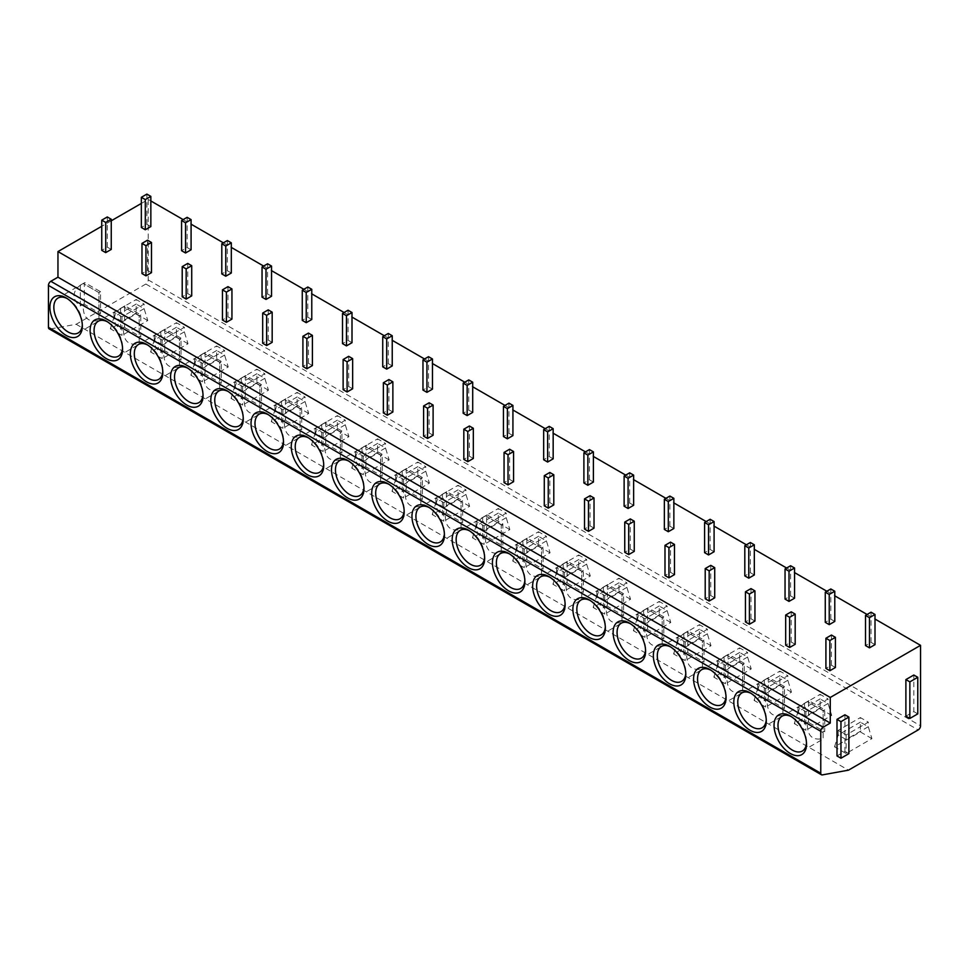 <?xml version="1.0" encoding="UTF-8"?>
<svg xmlns="http://www.w3.org/2000/svg" width="969" height="969" viewBox="0 0 969 969"><rect width="100%" height="100%" fill="white"/><g stroke="black" fill="none" stroke-linecap="round" stroke-linejoin="round"><path stroke-width="0.73" stroke-dasharray="4.84 3.63" d="M141.341 203.429L148.233 199.444L148.233 279.92A3.355 1.938 -60 0 1 145.859 284.038L76.163 324.276L50.061 329.012A3.355 1.938 -60 0 1 49.14 328.879M111.253 220.799L101.745 226.286M148.233 199.444L150.849 200.958M183.165 219.612L191.087 224.178M223.391 242.844L231.312 247.41M263.629 266.063L271.538 270.642M303.854 289.295L311.776 293.861M344.092 312.515L352.001 317.093M384.318 335.746L392.239 340.325M424.543 358.978L432.465 363.545M464.781 382.198L472.702 386.776M505.006 405.43L512.928 410.008M545.244 428.661L553.166 433.228M585.47 451.881L593.391 456.46M625.708 475.113L633.629 479.679M665.933 498.345L673.855 502.911M706.171 521.564L714.092 526.143M746.396 544.796L754.318 549.362M786.634 568.016L794.556 572.594M826.86 591.247L834.781 595.826M867.098 614.479L875.007 619.046M875.007 644.651L871.058 642.362L865.511 645.572M835.411 667.52L831.45 665.231L825.915 668.428M834.781 621.432L830.821 619.143L825.273 622.34M795.186 644.288L791.225 641.999L785.677 645.197M794.556 598.2L790.595 595.911L785.047 599.108M754.948 621.056L750.987 618.779L745.452 621.977M754.318 574.968L750.357 572.691L744.81 575.889M714.722 597.837L710.761 595.547L705.214 598.745M714.092 551.749L710.132 549.459L704.584 552.657M674.485 574.605L670.536 572.316L664.988 575.525M673.855 528.517L669.894 526.228L664.359 529.425M634.259 551.373L630.298 549.096L624.751 552.294M633.629 505.285L629.668 503.008L624.121 506.206M594.021 528.153L590.073 525.864L584.525 529.062M593.391 482.065L589.431 479.776L583.895 482.974M553.796 504.922L549.835 502.632L544.287 505.842M553.166 458.834L549.205 456.544L543.657 459.754M513.57 481.702L509.609 479.413L504.062 482.61M512.928 435.602L508.967 433.325L503.432 436.522M473.332 458.47L469.371 456.181L463.824 459.379M472.702 412.382L468.742 410.093L463.194 413.291M433.107 435.238L429.146 432.961L423.598 436.159M432.465 389.15L428.504 386.861L422.968 390.071M392.869 412.019L388.908 409.73L383.373 412.927M392.239 365.931L388.278 363.641L382.731 366.839M352.643 388.787L348.683 386.498L343.135 389.695M352.001 342.699L348.041 340.41L342.505 343.607M312.406 365.555L308.445 363.278L302.909 366.476M311.776 319.467L307.815 317.19L302.267 320.388M272.18 342.336L268.219 340.046L262.672 343.244M271.538 296.248L267.589 293.958L262.042 297.156M231.942 319.104L227.981 316.815L222.446 320.024M231.312 273.016L227.352 270.726L221.804 273.936M191.717 295.872L187.756 293.595L182.208 296.793M191.087 249.784L187.126 247.507L181.578 250.705M151.479 272.652L147.518 270.363L141.983 273.561M150.849 226.564L146.888 224.275L141.341 227.473M111.253 249.421L107.293 247.131L101.745 250.341M76.163 324.276L848.481 770.161M871.918 738.62L860.363 731.934L834.539 746.845L846.107 753.519L871.918 738.62L868.285 726.726L860.363 722.159L860.363 731.934M831.693 715.388L820.125 708.714L794.314 723.613L805.881 730.299L831.693 715.388L828.047 703.494L820.125 698.928L820.125 708.714M791.467 692.157L779.9 685.483L754.076 700.393L765.643 707.067L791.467 692.157L787.821 680.274L779.9 675.696L779.9 685.483M751.229 668.937L739.662 662.263L713.85 677.161L725.418 683.835L751.229 668.937L747.584 657.043L739.662 652.476L739.662 662.263M711.004 645.705L699.436 639.031L673.625 653.942L685.18 660.616L711.004 645.705L707.358 633.823L699.436 629.244L699.436 639.031M670.766 622.473L659.211 615.799L633.387 630.71L644.954 637.384L670.766 622.473L667.12 610.591L659.211 606.013L659.211 615.799M630.54 599.254L618.973 592.58L593.161 607.478L604.717 614.152L630.54 599.254L626.895 587.359L618.973 582.793L618.973 592.58M590.303 576.022L578.747 569.348L552.924 584.259L564.491 590.933L590.303 576.022L586.657 564.14L578.747 559.561L578.747 569.348M550.077 552.802L538.51 546.116L512.698 561.027L524.253 567.701L550.077 552.802L546.431 540.908L538.51 536.341L538.51 546.116M509.839 529.571L498.284 522.897L472.46 537.795L484.028 544.481L509.839 529.571L506.206 517.676L498.284 513.11L498.284 522.897M469.614 506.339L458.046 499.665L432.235 514.575L443.79 521.249L469.614 506.339L465.968 494.456L458.046 489.878L458.046 499.665M429.376 483.119L417.821 476.445L391.997 491.344L403.564 498.018L429.376 483.119L425.742 471.225L417.821 466.658L417.821 476.445M389.15 459.887L377.583 453.213L351.771 468.112L363.327 474.798L389.15 459.887L385.505 448.005L377.583 443.427L377.583 453.213M348.913 436.656L337.357 429.982L311.533 444.892L323.101 451.566L348.913 436.656L345.279 424.773L337.357 420.195L337.357 429.982M308.687 413.436L297.12 406.762L271.308 421.66L282.863 428.334L308.687 413.436L305.041 401.541L297.12 396.975L297.12 406.762M268.449 390.204L256.894 383.53L231.07 398.441L242.638 405.115L268.449 390.204L264.816 378.322L256.894 373.743L256.894 383.53M228.224 366.972L216.656 360.298L190.845 375.209L202.4 381.883L228.224 366.972L224.578 355.09L216.656 350.524L216.656 360.298M187.998 343.753L176.431 337.079L150.607 351.977L162.174 358.651L187.998 343.753L184.352 331.858L176.431 327.292L176.431 337.079M147.76 320.521L136.193 313.847L110.381 328.757L121.949 335.431L147.76 320.521L144.115 308.639L136.193 304.06L136.193 313.847M905.894 716.164L913.815 711.597L913.815 675.018M836.998 755.941L844.92 751.375L844.92 714.795M913.815 711.597L917.776 713.874M844.92 751.375L848.88 753.652M838.185 730.384L838.185 734.962L860.363 722.159L860.363 717.581L868.285 722.159L846.107 734.962L838.185 730.384L860.363 717.581M834.539 746.845L838.185 734.962L846.107 739.529L868.285 726.726L868.285 722.159M846.107 734.962L846.107 753.519M797.959 707.152L797.959 711.731L820.125 698.928L820.125 694.349L828.047 698.928L805.881 711.731L797.959 707.152L820.125 694.349M794.314 723.613L797.959 711.731L805.881 716.297L828.047 703.494L828.047 698.928M805.881 711.731L805.881 730.299M757.722 683.932L757.722 688.499L779.9 675.696L779.9 671.129L787.821 675.696L765.643 688.499L757.722 683.932L779.9 671.129M754.076 700.393L757.722 688.499L765.643 693.077L787.821 680.274L787.821 675.696M765.643 688.499L765.643 707.067M717.496 660.701L717.496 665.279L739.662 652.476L739.662 647.898L747.584 652.476L725.418 665.279L717.496 660.701L739.662 647.898M713.85 677.161L717.496 665.279L725.418 669.845L747.584 657.043L747.584 652.476M725.418 665.279L725.418 683.835M677.258 637.481L677.258 642.047L699.436 629.244L699.436 624.678L707.358 629.244L685.18 642.047L677.258 637.481L699.436 624.678M673.625 653.942L677.258 642.047L685.18 646.626L707.358 633.823L707.358 629.244M685.18 642.047L685.18 660.616M637.033 614.249L637.033 618.816L659.211 606.013L659.211 601.446L667.12 606.013L644.954 618.816L637.033 614.249L659.211 601.446M633.387 630.71L637.033 618.816L644.954 623.394L667.12 610.591L667.12 606.013M644.954 618.816L644.954 637.384M596.795 591.017L596.795 595.596L618.973 582.793L618.973 578.214L626.895 582.793L604.717 595.596L596.795 591.017L618.973 578.214M593.161 607.478L596.795 595.596L604.717 600.162L626.895 587.359L626.895 582.793M604.717 595.596L604.717 614.152M556.569 567.798L556.569 572.364L578.747 559.561L578.747 554.995L586.657 559.561L564.491 572.364L556.569 567.798L578.747 554.995M552.924 584.259L556.569 572.364L564.491 576.943L586.657 564.14L586.657 559.561M564.491 572.364L564.491 590.933M516.332 544.566L516.332 549.144L538.51 536.341L538.51 531.763L546.431 536.341L524.253 549.144L516.332 544.566L538.51 531.763M512.698 561.027L516.332 549.144L524.253 553.711L546.431 540.908L546.431 536.341M524.253 549.144L524.253 567.701M476.106 521.334L476.106 525.913L498.284 513.11L498.284 508.531L506.206 513.11L484.028 525.913L476.106 521.334L498.284 508.531M472.46 537.795L476.106 525.913L484.028 530.479L506.206 517.676L506.206 513.11M484.028 525.913L484.028 544.481M435.868 498.114L435.868 502.681L458.046 489.878L458.046 485.312L465.968 489.878L443.79 502.681L435.868 498.114L458.046 485.312M432.235 514.575L435.868 502.681L443.79 507.259L465.968 494.456L465.968 489.878M443.79 502.681L443.79 521.249M395.643 474.883L395.643 479.461L417.821 466.658L417.821 462.08L425.742 466.658L403.564 479.461L395.643 474.883L417.821 462.08M391.997 491.344L395.643 479.461L403.564 484.028L425.742 471.225L425.742 466.658M403.564 479.461L403.564 498.018M355.417 451.663L355.417 456.229L377.583 443.427L377.583 438.86L385.505 443.427L363.327 456.229L355.417 451.663L377.583 438.86M351.771 468.112L355.417 456.229L363.327 460.796L385.505 448.005L385.505 443.427M363.327 456.229L363.327 474.798M315.179 428.431L315.179 432.998L337.357 420.195L337.357 415.628L345.279 420.195L323.101 432.998L315.179 428.431L337.357 415.628M311.533 444.892L315.179 432.998L323.101 437.576L345.279 424.773L345.279 420.195M323.101 432.998L323.101 451.566M274.954 405.199L274.954 409.778L297.12 396.975L297.12 392.397L305.041 396.975L282.863 409.778L274.954 405.199L297.12 392.397M271.308 421.66L274.954 409.778L282.863 414.344L305.041 401.541L305.041 396.975M282.863 409.778L282.863 428.334M234.716 381.98L234.716 386.546L256.894 373.743L256.894 369.177L264.816 373.743L242.638 386.546L234.716 381.98L256.894 369.177M231.07 398.441L234.716 386.546L242.638 391.125L264.816 378.322L264.816 373.743M242.638 386.546L242.638 405.115M194.49 358.748L194.49 363.314L216.656 350.524L216.656 345.945L224.578 350.524L202.4 363.314L194.49 358.748L216.656 345.945M190.845 375.209L194.49 363.314L202.4 367.893L224.578 355.09L224.578 350.524M202.4 363.314L202.4 381.883M154.253 335.516L154.253 340.095L176.431 327.292L176.431 322.713L184.352 327.292L162.174 340.095L154.253 335.516L176.431 322.713M150.607 351.977L154.253 340.095L162.174 344.661L184.352 331.858L184.352 327.292M162.174 340.095L162.174 358.651M114.027 312.297L114.027 316.863L136.193 304.06L136.193 299.494L144.115 304.06L121.949 316.863L114.027 312.297L136.193 299.494M110.381 328.757L114.027 316.863L121.949 321.442L144.115 308.639L144.115 304.06M121.949 316.863L121.949 335.431M871.058 642.362L871.058 612.19M831.45 665.231L831.45 635.046M830.821 619.143L830.821 588.958M791.225 641.999L791.225 611.827M790.595 595.911L790.595 565.739M750.987 618.779L750.987 588.595M750.357 572.691L750.357 542.507M710.761 595.547L710.761 565.363M710.132 549.459L710.132 519.275M670.536 572.316L670.536 542.143M669.894 526.228L669.894 496.055M630.298 549.096L630.298 518.912M629.668 503.008L629.668 472.824M590.073 525.864L590.073 495.692M589.431 479.776L589.431 449.604M549.835 502.632L549.835 472.46M549.205 456.544L549.205 426.372M509.609 479.413L509.609 449.228M508.967 433.325L508.967 403.14M469.371 456.181L469.371 426.009M468.742 410.093L468.742 379.921M429.146 432.961L429.146 402.777M428.504 386.861L428.504 356.689M388.908 409.73L388.908 379.545M388.278 363.641L388.278 333.457M348.683 386.498L348.683 356.326M348.041 340.41L348.041 310.237M308.445 363.278L308.445 333.094M307.815 317.19L307.815 287.006M268.219 340.046L268.219 309.874M267.589 293.958L267.589 263.774M227.981 316.815L227.981 286.642M227.352 270.726L227.352 240.554M187.756 293.595L187.756 263.411M187.126 247.507L187.126 217.322M147.518 270.363L147.518 240.191M146.888 224.275L146.888 194.103M107.293 247.131L107.293 216.959M806.511 744.107L806.511 741.818A20.155 11.64 60 0 1 806.474 742.908M791.298 716.612A20.155 11.64 60 0 1 792.254 717.121A20.155 11.64 60 0 1 806.511 741.818M808.945 700.708L807.334 701.592L823.129 710.713L823.129 738.487C812.47 740.837 807.213 735.871 807.371 723.564L808.945 722.656L824.716 731.752L824.716 709.805L808.945 700.708A20.155 11.64 -120 0 0 808.485 701.071L808.485 721.735A20.155 11.64 -120 0 0 808.945 722.656M802.332 751.048L823.129 739.044L823.129 732.661L824.716 731.752M808.485 721.735L804.524 724.025C800.527 721.275 798.42 717.835 798.202 713.693C798.42 709.55 800.527 706.098 804.524 703.361L808.485 701.071M782.177 716.127L807.334 701.604L823.129 710.713L823.129 732.661L807.371 723.564M823.129 710.713L824.716 709.805M804.524 724.025L804.524 703.361M766.273 720.875L766.273 718.586A20.155 11.64 60 0 1 766.249 719.676M751.06 693.38A20.155 11.64 60 0 1 752.017 693.901A20.155 11.64 60 0 1 766.273 718.586M741.939 692.896L767.133 678.385L782.891 687.493L782.891 715.255C772.232 717.617 766.976 712.639 767.133 700.333L768.72 699.424L784.478 708.521L784.478 686.573L768.72 677.476A20.155 11.64 -120 0 0 768.247 677.84L768.247 698.516A20.155 11.64 -120 0 0 768.72 699.424M762.106 727.816L782.891 715.812L782.891 709.441L784.478 708.521M768.247 698.516L764.287 700.793C760.302 698.055 758.194 694.603 757.976 690.461C758.194 686.318 760.302 682.879 764.287 680.129L768.247 677.84M768.72 677.476L767.133 678.385L782.891 687.493L782.891 709.441L767.133 700.333M782.891 687.493L784.478 686.573M764.287 700.793L764.287 680.129M726.047 697.644L726.047 695.367A20.155 11.64 60 0 1 726.011 696.445M710.834 670.16A20.155 11.64 60 0 1 711.791 670.669A20.155 11.64 60 0 1 726.047 695.367M701.713 669.676L726.871 655.141L742.666 664.262L742.666 692.036C732.007 694.385 726.75 689.419 726.907 677.113L728.482 676.192L744.253 685.289L744.253 663.341L728.482 654.245A20.155 11.64 -120 0 0 728.022 654.62L728.022 675.284A20.155 11.64 -120 0 0 728.482 676.192M721.869 704.584L742.666 692.581L742.666 686.209L744.253 685.289M728.022 675.284L724.061 677.573C720.064 674.824 717.956 671.384 717.738 667.241C717.956 663.099 720.064 659.647 724.061 656.897L728.022 654.62M728.482 654.245L726.907 655.165L742.666 664.262L742.666 686.209L726.907 677.113M742.666 664.262L744.253 663.341M724.061 677.573L724.061 656.897M685.81 674.424L685.81 672.135A20.155 11.64 60 0 1 685.786 673.225M670.596 646.929A20.155 11.64 60 0 1 671.565 647.437A20.155 11.64 60 0 1 685.81 672.135M688.256 631.025L686.646 631.921L702.428 641.03L702.428 668.804C691.769 671.166 686.524 666.188 686.67 653.881L688.256 652.973L704.015 662.069L704.015 640.121L688.256 631.025A20.155 11.64 -120 0 0 687.784 631.388L687.784 652.052A20.155 11.64 -120 0 0 688.256 652.973M681.643 681.364L702.428 669.361L702.428 662.978L704.015 662.069M687.784 652.052L683.823 654.341C679.838 651.592 677.731 648.152 677.513 644.01C677.731 639.867 679.838 636.427 683.823 633.678L687.784 631.388M661.476 646.444L686.646 631.921L702.428 641.03L702.428 662.978L686.67 653.881M702.428 641.03L704.015 640.121M683.823 654.341L683.823 633.678M645.584 651.192L645.584 648.903A20.155 11.64 60 0 1 645.548 649.993M630.371 623.697A20.155 11.64 60 0 1 631.328 624.218A20.155 11.64 60 0 1 645.584 648.903M621.25 623.212L646.408 608.689L662.202 617.81L662.202 645.572C651.543 647.934 646.287 642.956 646.444 630.649L648.031 629.741L663.789 638.837L663.789 616.89L648.031 607.793A20.155 11.64 -120 0 0 647.558 608.157L647.558 628.833A20.155 11.64 -120 0 0 648.031 629.741M641.405 658.133L662.202 646.129L662.202 639.758L663.789 638.837M647.558 628.833L643.598 631.11C639.601 628.372 637.493 624.92 637.275 620.778C637.493 616.635 639.601 613.195 643.598 610.446L647.558 608.157M648.031 607.793L646.444 608.714L662.202 617.81L662.202 639.758L646.444 630.649M662.202 617.81L663.789 616.89M643.598 631.11L643.598 610.446M605.346 627.96L605.346 625.683A20.155 11.64 60 0 1 605.322 626.761M590.145 600.477A20.155 11.64 60 0 1 591.102 600.986A20.155 11.64 60 0 1 605.346 625.683M581.012 599.993L606.182 585.458L621.965 594.578L621.965 622.352C611.306 624.702 606.061 619.736 606.206 607.43L607.793 606.509L623.551 615.618L623.551 593.67L607.793 584.561A20.155 11.64 -120 0 0 607.321 584.937L607.321 605.601A20.155 11.64 -120 0 0 607.793 606.509M601.18 634.913L621.965 622.897L621.965 616.526L623.551 615.618M607.321 605.601L603.36 607.89C599.375 605.14 597.267 601.701 597.049 597.558C597.267 593.416 599.375 589.964 603.36 587.226L607.321 584.937M607.793 584.561L606.206 585.482L621.965 594.578L621.965 616.526L606.206 607.43M621.965 594.578L623.551 593.67M603.36 607.89L603.36 587.226M565.121 604.741L565.121 602.452A20.155 11.64 60 0 1 565.084 603.542M549.908 577.245A20.155 11.64 60 0 1 550.864 577.766A20.155 11.64 60 0 1 565.121 602.452M567.568 561.342L565.944 562.238L581.739 571.347L581.739 599.121C571.08 601.483 565.823 596.504 565.981 584.198L567.568 583.29L583.326 592.386L583.326 570.438L567.568 561.342A20.155 11.64 -120 0 0 567.095 561.705L567.095 582.369A20.155 11.64 -120 0 0 567.568 583.29M560.942 611.681L581.739 599.678L581.739 593.294L583.326 592.386M567.095 582.369L563.134 584.658C559.137 581.909 557.03 578.469 556.812 574.326C557.03 570.184 559.137 566.744 563.134 563.994L567.095 561.705M540.787 576.761L565.944 562.238L581.739 571.347L581.739 593.294L565.981 584.198M581.739 571.347L583.326 570.438M563.134 584.658L563.134 563.994M524.895 581.509L524.895 579.22A20.155 11.64 60 0 1 524.859 580.31M509.682 554.014A20.155 11.64 60 0 1 510.639 554.534A20.155 11.64 60 0 1 524.895 579.22M527.33 538.11L525.743 539.03L541.514 548.127L541.514 575.901C530.842 578.251 525.598 573.273 525.743 560.978L527.33 560.058L543.088 569.154L543.088 547.206L527.33 538.11A20.155 11.64 -120 0 0 526.857 538.485L526.857 559.149A20.155 11.64 -120 0 0 527.33 560.058M520.716 588.449L541.514 576.446L541.514 570.075L543.088 569.154M526.857 559.149L522.897 561.439C518.912 558.689 516.804 555.237 516.586 551.095C516.804 546.952 518.912 543.512 522.897 540.763L526.857 538.485M500.549 553.529L525.719 539.006L541.514 548.127L541.514 570.075L525.743 560.978M541.514 548.127L543.088 547.206M522.897 561.439L522.897 540.763M484.657 558.277L484.657 556A20.155 11.64 60 0 1 484.621 557.09M469.444 530.794A20.155 11.64 60 0 1 470.401 531.303A20.155 11.64 60 0 1 484.657 556M485.481 515.774L501.276 524.895L501.276 552.669C490.617 555.019 485.36 550.053 485.517 537.747L487.104 536.826L502.863 545.935L502.863 523.987L487.104 514.878A20.155 11.64 -120 0 0 486.632 515.254L486.632 535.918A20.155 11.64 -120 0 0 487.104 536.826M480.479 565.23L501.276 553.226L501.276 546.843L502.863 545.935M486.632 535.918L482.671 538.207C478.674 535.457 476.566 532.017 476.348 527.875C476.566 523.732 478.674 520.28 482.671 517.543L486.632 515.254M487.104 514.878L485.517 515.799L501.276 524.895L501.276 546.843L485.517 537.747M501.276 524.895L502.863 523.987M482.671 538.207L482.671 517.543M444.432 535.058L444.432 532.768A20.155 11.64 60 0 1 444.396 533.858M429.219 507.562A20.155 11.64 60 0 1 430.175 508.083A20.155 11.64 60 0 1 444.432 532.768M446.866 491.658L445.255 492.555L461.05 501.676L461.05 529.437C450.379 531.799 445.134 526.821 445.28 514.515L446.866 513.606L462.625 522.703L462.625 500.755L446.866 491.658A20.155 11.64 -120 0 0 446.394 492.022L446.394 512.698A20.155 11.64 -120 0 0 446.866 513.606M440.253 541.998L461.05 529.995L461.05 523.623L462.625 522.703M446.394 512.698L442.433 514.975C438.448 512.226 436.341 508.786 436.123 504.643C436.341 500.501 438.448 497.061 442.433 494.311L446.394 492.022M420.098 507.078L445.255 492.555L461.05 501.676L461.05 523.623L445.28 514.515M461.05 501.676L462.625 500.755M442.433 514.975L442.433 494.311M404.194 511.826L404.194 509.537A20.155 11.64 60 0 1 404.158 510.627M388.981 484.33A20.155 11.64 60 0 1 389.938 484.851A20.155 11.64 60 0 1 404.194 509.537M379.86 483.858L405.018 469.323L420.812 478.444L420.812 506.218C410.153 508.568 404.897 503.589 405.054 491.295L406.641 490.375L422.399 499.471L422.399 477.523L406.641 468.427A20.155 11.64 -120 0 0 406.168 468.802L406.168 489.466A20.155 11.64 -120 0 0 406.641 490.375M400.015 518.766L420.812 506.763L420.812 500.392L422.399 499.471M406.168 489.466L402.208 491.755C398.211 489.006 396.115 485.554 395.885 481.423C396.115 477.281 398.211 473.829 402.208 471.079L406.168 468.802M406.641 468.427L405.054 469.347L420.812 478.444L420.812 500.392L405.054 491.295M420.812 478.444L422.399 477.523M402.208 491.755L402.208 471.079M363.969 488.606L363.969 486.317A20.155 11.64 60 0 1 363.932 487.407M348.755 461.111A20.155 11.64 60 0 1 349.712 461.619A20.155 11.64 60 0 1 363.969 486.317M339.634 460.626L364.828 446.115L380.587 455.212L380.587 482.986C369.916 485.336 364.671 480.37 364.828 468.063L366.403 467.155L382.161 476.251L382.161 454.304L366.403 445.207A20.155 11.64 -120 0 0 365.931 445.57L365.931 466.234A20.155 11.64 -120 0 0 366.403 467.155M359.79 495.547L380.587 483.543L380.587 477.16L382.161 476.251M365.931 466.234L361.97 468.524C357.985 465.774 355.877 462.334 355.659 458.192C355.877 454.049 357.985 450.609 361.97 447.86L365.931 445.57M366.403 445.207L364.828 446.115L380.587 455.212L380.587 477.16L364.828 468.063M380.587 455.212L382.161 454.304M361.97 468.524L361.97 447.86M323.731 465.374L323.731 463.085A20.155 11.64 60 0 1 323.707 464.175M308.517 437.879A20.155 11.64 60 0 1 309.474 438.4A20.155 11.64 60 0 1 323.731 463.085M299.397 437.394L324.591 422.884L340.349 431.992L340.349 459.754C329.69 462.116 324.433 457.138 324.591 444.832L326.178 443.923L341.936 453.02L341.936 431.072L326.178 421.975A20.155 11.64 -120 0 0 325.705 422.339L325.705 443.015A20.155 11.64 -120 0 0 326.178 443.923M319.552 472.315L340.349 460.311L340.349 453.94L341.936 453.02M325.705 443.015L321.744 445.292C317.747 442.554 315.652 439.102 315.422 434.96C315.652 430.817 317.747 427.377 321.744 424.628L325.705 422.339M326.178 421.975L324.591 422.884L340.349 431.992L340.349 453.94L324.591 444.832M340.349 431.992L341.936 431.072M321.744 445.292L321.744 424.628M283.505 442.143L283.505 439.865A20.155 11.64 60 0 1 283.469 440.943M268.292 414.659A20.155 11.64 60 0 1 269.249 415.168A20.155 11.64 60 0 1 283.505 439.865M285.94 398.743L284.329 399.64L300.124 408.761L300.124 436.534C289.465 438.884 284.208 433.918 284.365 421.612L285.94 420.691L301.698 429.8L301.698 407.852L285.94 398.743A20.155 11.64 -120 0 0 285.467 399.119L285.467 419.783A20.155 11.64 -120 0 0 285.94 420.691M279.326 449.095L300.124 437.08L300.124 430.708L301.698 429.8M285.467 419.783L281.519 422.072C277.522 419.323 275.414 415.883 275.196 411.74C275.414 407.598 277.522 404.146 281.519 401.396L285.467 399.119M259.171 414.175L284.329 399.64L300.124 408.761L300.124 430.708L284.365 421.612M300.124 408.761L301.698 407.852M281.519 422.072L281.519 401.396M243.267 418.923L243.267 416.634A20.155 11.64 60 0 1 243.243 417.724M228.054 391.428A20.155 11.64 60 0 1 229.011 391.948A20.155 11.64 60 0 1 243.267 416.634M218.933 390.943L244.127 376.432L259.886 385.529L259.886 413.303C249.227 415.665 243.97 410.686 244.127 398.38L245.714 397.472L261.473 406.568L261.473 384.62L245.714 375.524A20.155 11.64 -120 0 0 245.242 375.887L245.242 396.551A20.155 11.64 -120 0 0 245.714 397.472M239.101 425.863L259.886 413.86L259.886 407.477L261.473 406.568M245.242 396.551L241.281 398.84C237.296 396.091 235.188 392.651 234.958 388.508C235.188 384.366 237.296 380.926 241.281 378.176L245.242 375.887M245.714 375.524L244.127 376.432L259.886 385.529L259.886 407.477L244.127 398.38M259.886 385.529L261.473 384.62M241.281 398.84L241.281 378.176M203.042 395.691L203.042 393.402A20.155 11.64 60 0 1 203.005 394.492M187.829 368.196A20.155 11.64 60 0 1 188.785 368.717A20.155 11.64 60 0 1 203.042 393.402M178.708 367.711L203.865 353.188L219.66 362.309L219.66 390.071C209.001 392.433 203.744 387.455 203.902 375.16L205.476 374.24L221.247 383.336L221.247 361.389L205.476 352.292A20.155 11.64 -120 0 0 205.016 352.655L205.016 373.331A20.155 11.64 -120 0 0 205.476 374.24M198.863 402.632L219.66 390.628L219.66 384.257L221.247 383.336M205.016 373.331L201.055 375.609C197.058 372.871 194.951 369.419 194.733 365.277C194.951 361.134 197.058 357.694 201.055 354.945L205.016 352.655M205.476 352.292L203.902 353.213L219.66 362.309L219.66 384.257L203.902 375.16M219.66 362.309L221.247 361.389M201.055 375.609L201.055 354.945M162.804 372.459L162.804 370.182A20.155 11.64 60 0 1 162.78 371.26M147.591 344.976A20.155 11.64 60 0 1 148.548 345.485A20.155 11.64 60 0 1 162.804 370.182M138.47 344.492L163.64 329.957L179.422 339.077L179.422 366.851C168.763 369.201 163.507 364.235 163.664 351.929L165.251 351.008L181.009 360.117L181.009 338.169L165.251 329.06A20.155 11.64 -120 0 0 164.778 329.436L164.778 350.1A20.155 11.64 -120 0 0 165.251 351.008M158.637 379.412L179.422 367.396L179.422 361.025L181.009 360.117M164.778 350.1L160.818 352.389C156.833 349.639 154.725 346.199 154.507 342.057C154.725 337.915 156.833 334.462 160.818 331.725L164.778 329.436M165.251 329.06L163.664 329.981L179.422 339.077L179.422 361.025L163.664 351.929M179.422 339.077L181.009 338.169M160.818 352.389L160.818 331.725M122.578 349.24L122.578 346.95A20.155 11.64 60 0 1 122.542 348.041M107.365 321.744A20.155 11.64 60 0 1 108.322 322.265A20.155 11.64 60 0 1 122.578 346.95M125.013 305.841L123.402 306.737L139.197 315.858L139.197 343.62C128.538 345.981 123.281 341.003 123.438 328.697L125.013 327.788L140.784 336.885L140.784 314.937L125.013 305.841A20.155 11.64 -120 0 0 124.553 306.204L124.553 326.868A20.155 11.64 -120 0 0 125.013 327.788M118.4 356.18L139.197 344.177L139.197 337.793L140.784 336.885M124.553 326.868L120.592 329.157C116.595 326.408 114.487 322.968 114.269 318.825C114.487 314.683 116.595 311.243 120.592 308.493L124.553 306.204M98.244 321.26L123.402 306.737L139.197 315.858L139.197 337.793L123.438 328.697M139.197 315.858L140.784 314.937M120.592 329.157L120.592 308.493M82.341 326.008L82.341 323.719A20.155 11.64 60 0 1 82.317 324.809M67.127 298.513A20.155 11.64 60 0 1 68.096 299.033A20.155 11.64 60 0 1 82.341 323.719M58.007 298.04L83.177 283.505L98.959 292.626L98.959 320.4C88.3 322.75 83.055 317.771 83.201 305.477L84.787 304.557L100.546 313.653L100.546 291.705L84.787 282.609A20.155 11.64 -120 0 0 84.315 282.984L84.315 303.648A20.155 11.64 -120 0 0 84.787 304.557M78.174 332.948L98.959 320.945L98.959 314.574L100.546 313.653M84.315 303.648L80.354 305.938C76.369 303.188 74.262 299.736 74.044 295.593C74.262 291.451 76.369 288.011 80.354 285.261L84.315 282.984M84.787 282.609L83.201 283.529L98.959 292.626L98.959 314.574L83.201 305.477M98.959 292.626L100.546 291.705M80.354 305.938L80.354 285.261M50.061 329.012L822.366 774.897M148.233 279.92L920.55 725.817M145.859 284.038L918.176 729.923M792.254 717.121L790.268 715.982M752.017 693.901L750.042 692.75M711.791 670.669L709.817 669.531M671.565 647.437L669.579 646.299M631.328 624.218L629.353 623.067M591.102 600.986L589.116 599.847M550.864 577.766L548.89 576.616M510.639 554.534L508.652 553.396M470.401 531.303L468.427 530.164M485.481 515.787L460.323 530.309M430.175 508.083L428.189 506.932M389.938 484.851L387.963 483.713M349.712 461.619L347.726 460.481M309.474 438.4L307.5 437.249M269.249 415.168L267.262 414.029M229.011 391.948L227.037 390.798M188.785 368.717L186.799 367.578M148.548 345.485L146.573 344.346M108.322 322.265L106.348 321.114M68.096 299.033L66.11 297.895"/><path stroke-width="1.45" d="M821.458 774.776L49.14 328.879A3.355 1.938 -60 0 1 48.45 327.34L48.45 285.407A3.355 1.938 -60 0 1 50.824 281.289L823.141 727.186A3.355 1.938 120 0 0 820.767 731.304L820.767 773.238A3.355 1.938 120 0 0 821.458 774.776A3.355 1.938 120 0 0 822.366 774.897L848.481 770.161L918.176 729.923A3.355 1.938 120 0 0 920.55 725.817L920.55 645.342L830.263 697.462L830.263 723.068L823.141 727.186M141.341 203.429L111.253 220.799M101.745 226.286L57.958 251.577L57.958 277.182L50.824 281.289M774.037 725.357A22.965 13.251 60 0 1 790.268 715.982A22.965 13.251 60 0 1 806.511 744.107A22.965 13.251 60 0 1 790.268 753.47A22.965 13.251 60 0 1 774.037 725.357M733.812 702.125A22.965 13.251 60 0 1 750.042 692.75A22.965 13.251 60 0 1 766.273 720.875A22.965 13.251 60 0 1 750.042 730.251A22.965 13.251 60 0 1 733.812 702.125M693.574 678.906A22.965 13.251 60 0 1 709.817 669.531A22.965 13.251 60 0 1 726.047 697.644A22.965 13.251 60 0 1 709.817 707.019A22.965 13.251 60 0 1 693.574 678.906M653.348 655.674A22.965 13.251 60 0 1 669.579 646.299A22.965 13.251 60 0 1 685.81 674.424A22.965 13.251 60 0 1 669.579 683.799A22.965 13.251 60 0 1 653.348 655.674M613.111 632.442A22.965 13.251 60 0 1 629.353 623.067A22.965 13.251 60 0 1 645.584 651.192A22.965 13.251 60 0 1 629.353 660.567A22.965 13.251 60 0 1 613.111 632.442M572.885 609.222A22.965 13.251 60 0 1 589.116 599.847A22.965 13.251 60 0 1 605.346 627.96A22.965 13.251 60 0 1 589.116 637.336A22.965 13.251 60 0 1 572.885 609.222M532.647 585.991A22.965 13.251 60 0 1 548.89 576.616A22.965 13.251 60 0 1 565.121 604.741A22.965 13.251 60 0 1 548.89 614.116A22.965 13.251 60 0 1 532.647 585.991M492.422 562.759A22.965 13.251 60 0 1 508.652 553.396A22.965 13.251 60 0 1 524.895 581.509A22.965 13.251 60 0 1 508.652 590.884A22.965 13.251 60 0 1 492.422 562.759M452.184 539.539A22.965 13.251 60 0 1 468.427 530.164A22.965 13.251 60 0 1 484.657 558.277A22.965 13.251 60 0 1 468.427 567.652A22.965 13.251 60 0 1 452.184 539.539M411.958 516.307A22.965 13.251 60 0 1 428.189 506.932A22.965 13.251 60 0 1 444.432 535.058A22.965 13.251 60 0 1 428.189 544.433A22.965 13.251 60 0 1 411.958 516.307M371.721 493.088A22.965 13.251 60 0 1 387.963 483.713A22.965 13.251 60 0 1 404.194 511.826A22.965 13.251 60 0 1 387.963 521.201A22.965 13.251 60 0 1 371.721 493.088M331.495 469.856A22.965 13.251 60 0 1 347.726 460.481A22.965 13.251 60 0 1 363.969 488.606A22.965 13.251 60 0 1 347.726 497.969A22.965 13.251 60 0 1 331.495 469.856M291.257 446.624A22.965 13.251 60 0 1 307.5 437.249A22.965 13.251 60 0 1 323.731 465.374A22.965 13.251 60 0 1 307.5 474.749A22.965 13.251 60 0 1 291.257 446.624M251.032 423.405A22.965 13.251 60 0 1 267.262 414.029A22.965 13.251 60 0 1 283.505 442.143A22.965 13.251 60 0 1 267.262 451.518A22.965 13.251 60 0 1 251.032 423.405M210.806 400.173A22.965 13.251 60 0 1 227.037 390.798A22.965 13.251 60 0 1 243.267 418.923A22.965 13.251 60 0 1 227.037 428.298A22.965 13.251 60 0 1 210.806 400.173M170.568 376.941A22.965 13.251 60 0 1 186.799 367.578A22.965 13.251 60 0 1 203.042 395.691A22.965 13.251 60 0 1 186.799 405.066A22.965 13.251 60 0 1 170.568 376.941M130.343 353.721A22.965 13.251 60 0 1 146.573 344.346A22.965 13.251 60 0 1 162.804 372.459A22.965 13.251 60 0 1 146.573 381.834A22.965 13.251 60 0 1 130.343 353.721M90.105 330.49A22.965 13.251 60 0 1 106.348 321.114A22.965 13.251 60 0 1 122.578 349.24A22.965 13.251 60 0 1 106.348 358.615A22.965 13.251 60 0 1 90.105 330.49M49.879 307.258A22.965 13.251 60 0 1 66.11 297.895A22.965 13.251 60 0 1 82.341 326.008A22.965 13.251 60 0 1 66.11 335.383A22.965 13.251 60 0 1 49.879 307.258M57.958 277.182L830.263 723.068M57.958 251.577L830.263 697.462M150.849 200.958L183.165 219.612M191.087 224.178L223.391 242.844M231.312 247.41L263.629 266.063M271.538 270.642L303.854 289.295M311.776 293.861L344.092 312.515M352.001 317.093L384.318 335.746M392.239 340.325L424.543 358.978M432.465 363.545L464.781 382.198M472.702 386.776L505.006 405.43M512.928 410.008L545.244 428.661M553.166 433.228L585.47 451.881M593.391 456.46L625.708 475.113M633.629 479.679L665.933 498.345M673.855 502.911L706.171 521.564M714.092 526.143L746.396 544.796M754.318 549.362L786.634 568.016M794.556 572.594L826.86 591.247M834.781 595.826L867.098 614.479M875.007 619.046L920.55 645.342M865.511 615.388L865.511 645.572L869.472 647.849L875.007 644.651L875.007 614.479L871.058 612.19L865.511 615.388L869.472 617.677L875.007 614.479M825.915 638.256L825.915 668.428L829.876 670.718L835.411 667.52L835.411 637.336L831.45 635.046L825.915 638.256L829.876 640.533L835.411 637.336M825.273 592.168L825.273 622.34L829.234 624.63L834.781 621.432L834.781 591.247L830.821 588.958L825.273 592.168L829.234 594.445L834.781 591.247M785.677 615.024L785.677 645.197L789.638 647.486L795.186 644.288L795.186 614.104L791.225 611.827L785.677 615.024L789.638 617.314L795.186 614.104M785.047 568.936L785.047 599.108L789.008 601.398L794.556 598.2L794.556 568.016L790.595 565.739L785.047 568.936L789.008 571.226L794.556 568.016M745.452 591.793L745.452 621.977L749.412 624.266L754.948 621.056L754.948 590.884L750.987 588.595L745.452 591.793L749.412 594.082L754.948 590.884M744.81 545.704L744.81 575.889L748.771 578.166L754.318 574.968L754.318 544.796L750.357 542.507L744.81 545.704L748.771 547.994L754.318 544.796M705.214 568.573L705.214 598.745L709.175 601.034L714.722 597.837L714.722 567.652L710.761 565.363L705.214 568.573L709.175 570.85L714.722 567.652M704.584 522.485L704.584 552.657L708.545 554.946L714.092 551.749L714.092 521.564L710.132 519.275L704.584 522.485L708.545 524.762L714.092 521.564M664.988 545.341L664.988 575.525L668.949 577.803L674.485 574.605L674.485 544.433L670.536 542.143L664.988 545.341L668.949 547.63L674.485 544.433M664.359 499.253L664.359 529.425L668.307 531.715L673.855 528.517L673.855 498.345L669.894 496.055L664.359 499.253L668.307 501.542L673.855 498.345M624.751 522.109L624.751 552.294L628.711 554.583L634.259 551.373L634.259 521.201L630.298 518.912L624.751 522.109L628.711 524.399L634.259 521.201M624.121 476.021L624.121 506.206L628.082 508.495L633.629 505.285L633.629 475.113L629.668 472.824L624.121 476.021L628.082 478.311L633.629 475.113M584.525 498.89L584.525 529.062L588.486 531.351L594.021 528.153L594.021 497.969L590.073 495.692L584.525 498.89L588.486 501.179L594.021 497.969M583.895 452.802L583.895 482.974L587.856 485.263L593.391 482.065L593.391 451.881L589.431 449.604L583.895 452.802L587.856 455.091L593.391 451.881M544.287 475.658L544.287 505.842L548.248 508.119L553.796 504.922L553.796 474.749L549.835 472.46L544.287 475.658L548.248 477.947L553.796 474.749M543.657 429.57L543.657 459.754L547.618 462.031L553.166 458.834L553.166 428.661L549.205 426.372L543.657 429.57L547.618 431.859L553.166 428.661M504.062 452.438L504.062 482.61L508.022 484.9L513.57 481.702L513.57 451.518L509.609 449.228L504.062 452.438L508.022 454.715L513.57 451.518M503.432 406.35L503.432 436.522L507.393 438.812L512.928 435.602L512.928 405.43L508.967 403.14L503.432 406.35L507.393 408.627L512.928 405.43M463.824 429.206L463.824 459.379L467.785 461.668L473.332 458.47L473.332 428.286L469.371 426.009L463.824 429.206L467.785 431.496L473.332 428.286M463.194 383.118L463.194 413.291L467.155 415.58L472.702 412.382L472.702 382.198L468.742 379.921L463.194 383.118L467.155 385.408L472.702 382.198M423.598 405.975L423.598 436.159L427.559 438.436L433.107 435.238L433.107 405.066L429.146 402.777L423.598 405.975L427.559 408.264L433.107 405.066M422.968 359.887L422.968 390.071L426.929 392.348L432.465 389.15L432.465 358.978L428.504 356.689L422.968 359.887L426.929 362.176L432.465 358.978M383.373 382.755L383.373 412.927L387.321 415.216L392.869 412.019L392.869 381.834L388.908 379.545L383.373 382.755L387.321 385.032L392.869 381.834M382.731 336.667L382.731 366.839L386.692 369.128L392.239 365.931L392.239 335.746L388.278 333.457L382.731 336.667L386.692 338.944L392.239 335.746M343.135 359.523L343.135 389.695L347.096 391.985L352.643 388.787L352.643 358.615L348.683 356.326L343.135 359.523L347.096 361.812L352.643 358.615M342.505 313.435L342.505 343.607L346.466 345.897L352.001 342.699L352.001 312.515L348.041 310.237L342.505 313.435L346.466 315.724L352.001 312.515M302.909 336.291L302.909 366.476L306.87 368.765L312.406 365.555L312.406 335.383L308.445 333.094L302.909 336.291L306.87 338.581L312.406 335.383M302.267 290.203L302.267 320.388L306.228 322.677L311.776 319.467L311.776 289.295L307.815 287.006L302.267 290.203L306.228 292.493L311.776 289.295M262.672 313.072L262.672 343.244L266.632 345.533L272.18 342.336L272.18 312.151L268.219 309.874L262.672 313.072L266.632 315.361L272.18 312.151M262.042 266.984L262.042 297.156L266.003 299.445L271.538 296.248L271.538 266.063L267.589 263.774L262.042 266.984L266.003 269.261L271.538 266.063M222.446 289.84L222.446 320.024L226.407 322.302L231.942 319.104L231.942 288.932L227.981 286.642L222.446 289.84L226.407 292.129L231.942 288.932M221.804 243.752L221.804 273.936L225.765 276.213L231.312 273.016L231.312 242.844L227.352 240.554L221.804 243.752L225.765 246.041L231.312 242.844M182.208 266.62L182.208 296.793L186.169 299.082L191.717 295.872L191.717 265.7L187.756 263.411L182.208 266.62L186.169 268.897L191.717 265.7M181.578 220.52L181.578 250.705L185.539 252.994L191.087 249.784L191.087 219.612L187.126 217.322L181.578 220.52L185.539 222.809L191.087 219.612M141.983 243.389L141.983 273.561L145.944 275.85L151.479 272.652L151.479 242.468L147.518 240.191L141.983 243.389L145.944 245.678L151.479 242.468M141.341 197.301L141.341 227.473L145.302 229.762L150.849 226.564L150.849 196.38L146.888 194.103L141.341 197.301L145.302 199.59L150.849 196.38M101.745 220.157L101.745 250.341L105.706 252.618L111.253 249.421L111.253 219.248L107.293 216.959L101.745 220.157L105.706 222.446L111.253 219.248M917.776 677.295L913.815 675.018L905.894 679.584L905.894 716.164L909.855 718.453L917.776 713.874L917.776 677.295L909.855 681.873L909.855 718.453M848.88 717.084L844.92 714.795L836.998 719.361L836.998 755.941L840.959 758.23L848.88 753.652L848.88 717.084L840.959 721.651L840.959 758.23M905.894 679.584L909.855 681.873M836.998 719.361L840.959 721.651M869.472 647.849L869.472 617.677M829.876 670.718L829.876 640.533M829.234 624.63L829.234 594.445M789.638 647.486L789.638 617.314M789.008 601.398L789.008 571.226M749.412 624.266L749.412 594.082M748.771 578.166L748.771 547.994M709.175 601.034L709.175 570.85M708.545 554.946L708.545 524.762M668.949 577.803L668.949 547.63M668.307 531.715L668.307 501.542M628.711 554.583L628.711 524.399M628.082 508.495L628.082 478.311M588.486 531.351L588.486 501.179M587.856 485.263L587.856 455.091M548.248 508.119L548.248 477.947M547.618 462.031L547.618 431.859M508.022 484.9L508.022 454.715M507.393 438.812L507.393 408.627M467.785 461.668L467.785 431.496M467.155 415.58L467.155 385.408M427.559 438.436L427.559 408.264M426.929 392.348L426.929 362.176M387.321 415.216L387.321 385.032M386.692 369.128L386.692 338.944M347.096 391.985L347.096 361.812M346.466 345.897L346.466 315.724M306.87 368.765L306.87 338.581M306.228 322.677L306.228 292.493M266.632 345.533L266.632 315.361M266.003 299.445L266.003 269.261M226.407 322.302L226.407 292.129M225.765 276.213L225.765 246.041M186.169 299.082L186.169 268.897M185.539 252.994L185.539 222.809M145.944 275.85L145.944 245.678M145.302 229.762L145.302 199.59M105.706 252.618L105.706 222.446M806.474 742.908A20.155 11.64 60 0 1 802.332 751.048A20.155 11.64 60 0 1 786.804 745.645A20.155 11.64 60 0 1 777.998 725.357A20.155 11.64 60 0 1 782.177 716.127A20.155 11.64 60 0 1 791.298 716.612M766.249 719.676A20.155 11.64 60 0 1 762.106 727.816A20.155 11.64 60 0 1 746.566 722.414A20.155 11.64 60 0 1 737.772 702.125A20.155 11.64 60 0 1 741.939 692.896A20.155 11.64 60 0 1 751.06 693.38M726.011 696.445A20.155 11.64 60 0 1 721.869 704.584A20.155 11.64 60 0 1 706.34 699.194A20.155 11.64 60 0 1 697.535 678.906A20.155 11.64 60 0 1 701.713 669.676A20.155 11.64 60 0 1 710.834 670.16M685.786 673.225A20.155 11.64 60 0 1 681.643 681.364A20.155 11.64 60 0 1 666.103 675.962A20.155 11.64 60 0 1 657.309 655.674A20.155 11.64 60 0 1 661.476 646.444A20.155 11.64 60 0 1 670.596 646.929M645.548 649.993A20.155 11.64 60 0 1 641.405 658.133A20.155 11.64 60 0 1 625.877 652.731A20.155 11.64 60 0 1 617.071 632.442A20.155 11.64 60 0 1 621.25 623.212A20.155 11.64 60 0 1 630.371 623.697M605.322 626.761A20.155 11.64 60 0 1 601.18 634.913A20.155 11.64 60 0 1 585.639 629.511A20.155 11.64 60 0 1 576.846 609.222A20.155 11.64 60 0 1 581.012 599.993A20.155 11.64 60 0 1 590.145 600.477M565.084 603.542A20.155 11.64 60 0 1 560.942 611.681A20.155 11.64 60 0 1 545.414 606.279A20.155 11.64 60 0 1 536.608 585.991A20.155 11.64 60 0 1 540.787 576.761A20.155 11.64 60 0 1 549.908 577.245M524.859 580.31A20.155 11.64 60 0 1 520.716 588.449A20.155 11.64 60 0 1 505.176 583.047A20.155 11.64 60 0 1 496.382 562.759A20.155 11.64 60 0 1 500.549 553.529A20.155 11.64 60 0 1 509.682 554.014M484.621 557.09A20.155 11.64 60 0 1 480.479 565.23A20.155 11.64 60 0 1 464.95 559.828A20.155 11.64 60 0 1 456.145 539.539A20.155 11.64 60 0 1 460.323 530.309A20.155 11.64 60 0 1 469.444 530.794M444.396 533.858A20.155 11.64 60 0 1 440.253 541.998A20.155 11.64 60 0 1 424.713 536.596A20.155 11.64 60 0 1 415.919 516.307A20.155 11.64 60 0 1 420.098 507.078A20.155 11.64 60 0 1 429.219 507.562M404.158 510.627A20.155 11.64 60 0 1 400.015 518.766A20.155 11.64 60 0 1 384.487 513.364A20.155 11.64 60 0 1 375.681 493.088A20.155 11.64 60 0 1 379.86 483.858A20.155 11.64 60 0 1 388.981 484.33M363.932 487.407A20.155 11.64 60 0 1 359.79 495.547A20.155 11.64 60 0 1 344.249 490.144A20.155 11.64 60 0 1 335.456 469.856A20.155 11.64 60 0 1 339.634 460.626A20.155 11.64 60 0 1 348.755 461.111M323.707 464.175A20.155 11.64 60 0 1 319.552 472.315A20.155 11.64 60 0 1 304.024 466.913A20.155 11.64 60 0 1 295.218 446.624A20.155 11.64 60 0 1 299.397 437.394A20.155 11.64 60 0 1 308.517 437.879M283.469 440.943A20.155 11.64 60 0 1 279.326 449.095A20.155 11.64 60 0 1 263.786 443.693A20.155 11.64 60 0 1 254.992 423.405A20.155 11.64 60 0 1 259.171 414.175A20.155 11.64 60 0 1 268.292 414.659M243.243 417.724A20.155 11.64 60 0 1 239.101 425.863A20.155 11.64 60 0 1 223.56 420.461A20.155 11.64 60 0 1 214.755 400.173A20.155 11.64 60 0 1 218.933 390.943A20.155 11.64 60 0 1 228.054 391.428M203.005 394.492A20.155 11.64 60 0 1 198.863 402.632A20.155 11.64 60 0 1 183.335 397.229A20.155 11.64 60 0 1 174.529 376.941A20.155 11.64 60 0 1 178.708 367.711A20.155 11.64 60 0 1 187.829 368.196M162.78 371.26A20.155 11.64 60 0 1 158.637 379.412A20.155 11.64 60 0 1 143.097 374.01A20.155 11.64 60 0 1 134.303 353.721A20.155 11.64 60 0 1 138.47 344.492A20.155 11.64 60 0 1 147.591 344.976M122.542 348.041A20.155 11.64 60 0 1 118.4 356.18A20.155 11.64 60 0 1 102.871 350.778A20.155 11.64 60 0 1 94.066 330.49A20.155 11.64 60 0 1 98.244 321.26A20.155 11.64 60 0 1 107.365 321.744M82.317 324.809A20.155 11.64 60 0 1 78.174 332.948A20.155 11.64 60 0 1 62.634 327.546A20.155 11.64 60 0 1 53.84 307.258A20.155 11.64 60 0 1 58.007 298.04A20.155 11.64 60 0 1 67.127 298.513M820.767 773.238L48.45 327.34M48.45 285.407L820.767 731.304"/></g></svg>
